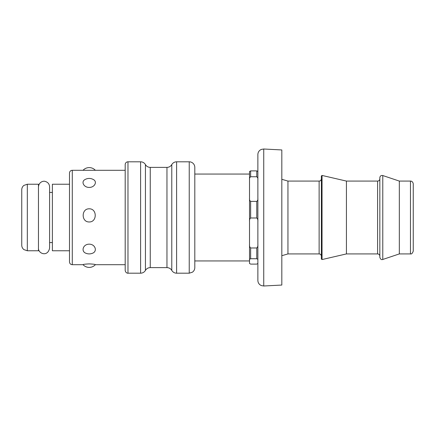 <?xml version="1.0" encoding="UTF-8"?>
<svg xmlns="http://www.w3.org/2000/svg" width="435" height="435" viewBox="0 0 435 435"><rect width="100%" height="100%" fill="white"/><g stroke="black" fill="none" stroke-linecap="round" stroke-linejoin="round"><path stroke-width="0.65" d="M257.873 154.561L257.873 280.439C257.922 282.304 258.684 283.805 260.168 284.936L261.304 285.577L263.735 285.996L263.735 149.004L261.304 149.422L260.168 150.064C258.684 151.195 257.922 152.696 257.873 154.561M257.873 179.584L257.873 171.515L256.759 170.895L250.636 170.895L249.521 171.515L249.521 179.584C249.342 178.421 249.712 177.48 250.636 176.751L256.759 176.751C257.683 177.48 258.053 178.421 257.873 179.584M249.521 250.941L249.521 221.437C249.342 220.023 249.712 218.87 250.636 217.984L256.759 217.984C257.683 218.87 258.053 220.023 257.873 221.437L257.873 198.545C258.053 199.703 257.683 200.649 256.759 201.378L250.636 201.378C249.712 200.649 249.342 199.703 249.521 198.545L249.521 174.06L194.804 174.06M257.873 221.437L257.873 244.53C258.053 245.944 257.683 247.096 256.759 247.983L250.636 247.983C249.712 247.096 249.342 245.944 249.521 244.53L249.521 179.584M257.873 255.416L257.873 263.485L256.759 264.105L250.636 264.105L249.521 263.485L249.521 244.53M263.735 149.004L281.82 149.95L281.82 285.05L263.735 285.996M27.318 184.228L38.459 184.228L38.459 250.772L27.318 250.772L23.871 249.581C22.495 248.445 21.788 246.988 21.75 245.204L21.75 189.796C21.788 188.012 22.495 186.555 23.871 185.419L27.318 184.228L27.318 250.772M89.202 244.165C95.521 244.149 97.674 251.691 92.215 253.344A8.352 8.352 0 0 1 86.19 253.344C80.731 251.691 82.884 244.149 89.202 244.165M89.202 208.816C97.233 208.555 97.233 222.182 89.202 221.964C81.171 222.182 81.171 208.555 89.202 208.816M93.351 179.541C97.522 181.553 94.825 187.458 89.202 187.436C83.58 187.458 80.883 181.553 85.053 179.541A8.352 8.352 0 0 1 93.351 179.546M125.193 170.302L72.286 170.302A2.784 2.784 0 0 0 69.502 173.086L69.502 261.913C69.665 263.605 70.595 264.534 72.286 264.697L72.286 170.302M89.202 263.893C93.144 264.089 95.205 264.344 95.39 264.659A8.352 8.352 0 0 1 83.014 264.659C83.199 264.344 85.265 264.089 89.202 263.893M189.236 161.809L189.236 273.191L192.439 272.179C193.966 271.043 194.755 269.526 194.804 267.623L194.804 167.377A5.568 5.568 0 0 0 189.236 161.809L176.605 161.809A5.568 5.568 0 0 0 171.781 164.593A5.568 5.568 0 0 1 166.958 167.377L150.254 167.377A5.568 5.568 0 0 1 145.431 164.593A5.568 5.568 0 0 0 140.608 161.809L127.977 161.809A2.784 2.784 0 0 0 125.193 164.593L125.193 270.407C125.633 273.24 127.988 273.31 127.977 273.191L127.977 161.809M52.379 242.561L49.595 242.561M69.502 184.228L52.379 184.228L52.379 250.772L69.502 250.772M249.521 263.485L249.521 260.94L194.804 260.94M287.948 181.08L319.132 181.08L319.132 253.92L287.948 253.92L287.948 181.08L281.82 179.296M321.362 259.015L321.362 175.985L322.041 175.441L322.041 259.559L321.362 259.015M346.423 181.08L377.607 181.08L377.607 253.92L346.423 253.92L346.423 181.08L322.041 175.441M379.837 257.346L379.837 177.654C380.103 175.958 381.076 175.256 382.773 175.539L382.773 259.461C381.49 259.994 380.511 259.287 379.837 257.346M399.33 181.08L410.466 181.08L410.466 253.92L399.33 253.92L399.33 181.08L382.773 175.539M410.466 253.92C411.51 254.279 412.434 253.349 413.25 251.136L413.25 183.864C412.81 181.031 410.455 180.96 410.466 181.08M249.521 259.352L250.636 258.733L256.759 258.733L257.873 259.352M127.977 273.191L140.608 273.191L140.608 161.809M189.236 273.191L176.605 273.191L176.605 161.809M166.958 167.377L166.958 267.623L167.774 267.683C169.525 267.976 170.863 268.884 171.781 270.407L171.781 164.593M166.958 267.623L150.254 267.623L150.254 167.377M140.608 273.191L141.364 273.136C143.142 272.854 144.496 271.946 145.431 270.407L145.431 164.593M250.636 217.984L250.636 201.378M256.759 217.984L256.759 201.378M256.759 258.733L256.759 247.983M256.759 176.751L256.759 170.895M250.636 258.733L250.636 247.983M250.636 176.751L250.636 170.895M95.357 170.302A8.352 8.352 0 0 0 83.047 170.302M125.193 264.697L95.357 264.697M83.047 264.697L72.286 264.697M171.781 270.407L172.244 271.081C173.375 272.446 174.832 273.153 176.605 273.191M145.431 270.407L145.714 269.966C146.851 268.449 148.362 267.666 150.254 267.623M49.595 192.439L52.379 192.439M287.948 253.92L281.82 255.704M346.423 253.92L322.041 259.559M399.33 253.92L382.773 259.461M377.607 253.92C378.95 254.04 379.69 254.785 379.837 256.15M377.607 181.08C378.95 180.96 379.69 180.215 379.837 178.85M319.132 253.92C320.475 254.04 321.215 254.785 321.362 256.15M319.132 181.08C320.475 180.96 321.215 180.215 321.362 178.85M38.459 186.871C38.862 181.906 43.516 180.65 45.273 181.444C47.97 182.254 49.411 184.059 49.595 186.871L49.595 248.129C47.692 257.455 38.008 253.518 38.459 248.129"/></g></svg>
